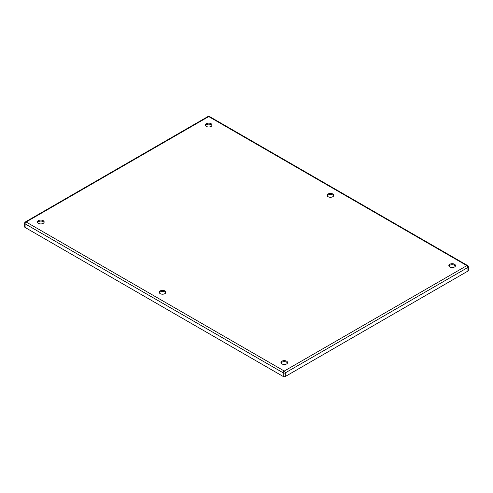 <?xml version="1.0" encoding="UTF-8"?>
<svg xmlns="http://www.w3.org/2000/svg" width="493" height="493" viewBox="0 0 493 493"><rect width="100%" height="100%" fill="white"/><g stroke="black" fill="none" stroke-linecap="round" stroke-linejoin="round"><path stroke-width="0.74" d="M333.669 195.85A3.34 1.929 0 0 0 332.812 195A3.34 1.929 0 0 0 327.229 195.85M328.085 196.707A3.34 1.929 180 0 1 327.112 195.345A3.34 1.929 180 0 1 330.452 193.416A3.34 1.929 180 0 1 333.786 195.345A3.34 1.929 180 0 1 331.727 197.126A3.34 1.929 180 0 1 328.085 196.707M211.941 125.573A3.34 1.929 0 0 0 211.084 124.723A3.34 1.929 0 0 0 205.501 125.573M206.364 126.43A3.34 1.929 180 0 1 205.384 125.068A3.34 1.929 180 0 1 208.724 123.139A3.34 1.929 180 0 1 212.064 125.068A3.34 1.929 180 0 1 210 126.849A3.34 1.929 180 0 1 206.364 126.43M44.043 222.509A3.34 1.929 0 0 0 43.187 221.653A3.34 1.929 0 0 0 37.604 222.509M38.466 223.366A3.34 1.929 180 0 1 37.486 221.998A3.34 1.929 180 0 1 40.827 220.075A3.34 1.929 180 0 1 44.167 221.998A3.34 1.929 180 0 1 42.102 223.779A3.34 1.929 180 0 1 38.466 223.366M165.771 292.787A3.34 1.929 0 0 0 164.915 291.93A3.34 1.929 0 0 0 159.331 292.787M160.188 293.643A3.34 1.929 180 0 1 159.214 292.275A3.34 1.929 180 0 1 162.548 290.352A3.34 1.929 180 0 1 165.888 292.275A3.34 1.929 180 0 1 163.83 294.056A3.34 1.929 180 0 1 160.188 293.643M287.499 363.064A3.34 1.929 0 0 0 286.636 362.213A3.34 1.929 0 0 0 281.059 363.064M281.916 363.92A3.34 1.929 180 0 1 280.936 362.558A3.34 1.929 180 0 1 284.276 360.63A3.34 1.929 180 0 1 287.616 362.558A3.34 1.929 180 0 1 285.552 364.339A3.34 1.929 180 0 1 281.916 363.92M455.396 266.128A3.34 1.929 0 0 0 454.534 265.277A3.34 1.929 0 0 0 448.957 266.128M449.813 266.984A3.34 1.929 180 0 1 448.833 265.622A3.34 1.929 180 0 1 452.173 263.693A3.34 1.929 180 0 1 455.514 265.622A3.34 1.929 180 0 1 453.455 267.403A3.34 1.929 180 0 1 449.813 266.984M25.39 221.924A1.485 1.485 0 0 0 24.65 223.212L24.65 226.848A1.485 0.857 0 0 0 25.088 227.452L283.228 376.492A1.485 0.857 0 0 0 285.324 376.492L467.912 271.076L467.912 267.44A1.485 0.857 -120 0 0 466.865 265.622A1.485 0.857 -60 0 1 467.61 265.548L209.463 116.508A1.485 0.857 120 0 0 208.724 116.582A1.485 0.857 -120 0 0 207.978 116.508L25.39 221.924A1.485 0.857 60 0 1 26.135 221.998A1.485 0.857 120 0 0 25.088 223.816L283.228 372.856A1.485 0.857 -60 0 1 284.276 371.038A1.485 0.857 60 0 1 284.744 371.439A1.485 0.857 60 0 1 285.324 372.856L467.912 267.44A1.485 0.857 0 0 0 468.35 266.83A1.485 1.485 0 0 0 467.61 265.548M24.65 223.212A1.485 0.857 0 0 0 25.088 223.816L25.088 227.452M283.228 376.492L283.228 372.856A1.485 0.857 0 0 0 285.324 372.856L285.324 376.492M467.912 271.076A1.485 0.857 0 0 0 468.35 270.466L468.35 266.83M466.865 265.622L284.276 371.038L26.135 221.998L208.724 116.582L466.865 265.622M209.463 116.508A1.485 1.485 0 0 0 207.978 116.508"/></g></svg>
